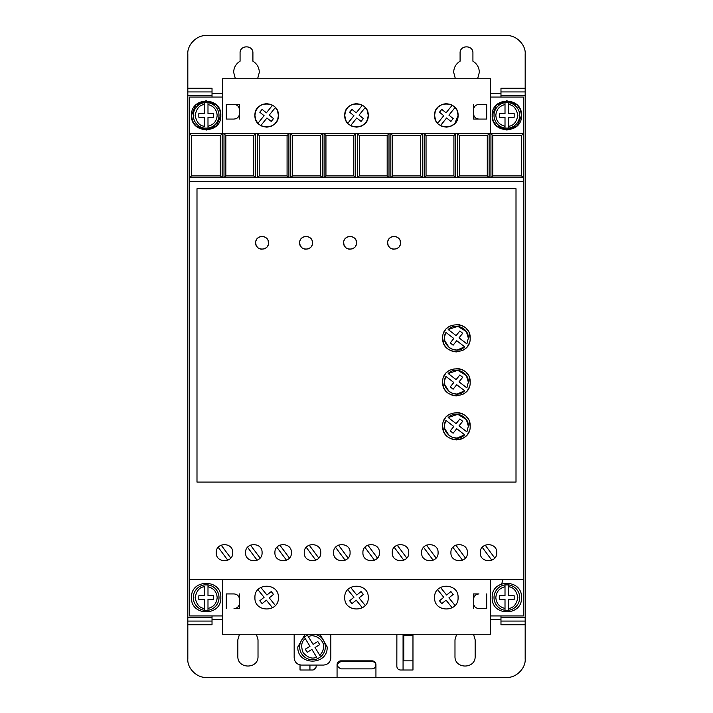<?xml version="1.0" encoding="UTF-8"?>
<svg xmlns="http://www.w3.org/2000/svg" width="713" height="713" viewBox="0 0 713 713"><rect width="100%" height="100%" fill="white"/><g stroke="black" fill="none" stroke-linecap="round" stroke-linejoin="round"><path stroke-width="1.07" d="M494.011 597.592A12.834 12.834 0 0 1 505.009 584.892L505.009 586.746L505.009 584.892L508.672 584.892L508.672 586.746L508.672 584.892A12.834 12.834 0 0 1 508.672 610.301L508.672 608.439L508.672 610.301L505.009 610.301A12.834 12.834 0 0 1 494.011 597.592A12.834 12.834 0 0 0 505.009 610.301L505.009 608.439L505.009 610.301M207.991 584.892A12.834 12.834 0 0 1 207.991 610.301L207.991 608.439L207.991 610.301L204.328 610.301L204.328 599.428L198.829 599.428L198.829 595.765L204.328 595.765L204.328 586.746C199.578 587.155 196.521 590.765 195.157 597.592C196.521 604.428 199.578 608.037 204.328 608.439L204.328 610.301A12.834 12.834 0 0 1 204.328 584.892L207.991 584.892L207.991 595.765L213.49 595.765L213.49 599.428L207.991 599.428L207.991 608.439C213.642 607.021 216.699 603.403 217.162 597.592C216.699 591.781 213.642 588.172 207.991 586.746L207.991 584.892M494.011 115.408A12.834 12.834 0 0 1 505.009 102.699L505.009 113.572L499.51 113.572L499.51 117.235L505.009 117.235L505.009 128.108L508.672 128.108L508.672 117.235L514.171 117.235L514.171 113.572L508.672 113.572L508.672 102.699L505.009 102.699L505.009 104.561C499.358 105.979 496.301 109.597 495.838 115.408C496.301 121.219 499.358 124.828 505.009 126.254L505.009 128.108A12.834 12.834 0 0 1 494.011 115.408A12.834 12.834 0 0 0 505.009 128.108M207.991 102.699A12.834 12.834 0 0 1 207.991 128.108L207.991 126.254L207.991 128.108L204.328 128.108A12.834 12.834 0 0 1 204.328 102.699L204.328 104.561L204.328 102.699L207.991 102.699L207.991 104.561L207.991 102.699M314.656 634.267A12.834 12.834 0 0 1 320.707 656.78L319.736 655.202C322.178 652.974 323.435 650.22 323.497 646.914C324.549 640.122 314.299 633.197 308.381 636.709L313.105 644.392L317.793 641.513L319.709 644.641L315.021 647.52L320.707 656.78L317.579 658.696A12.834 12.834 0 0 1 304.291 637.048L305.262 638.634C301.43 641.459 300.717 646.138 303.123 652.671C307.856 657.778 312.356 659.258 316.608 657.119L311.893 649.436L307.205 652.315L305.289 649.187L309.977 646.308L304.291 637.048L307.419 635.131L308.381 636.709L307.419 635.131A12.834 12.834 0 0 1 310.333 634.267M235.379 78.733L233.659 72.316C233.828 67.477 235.967 63.769 240.076 61.202L240.076 53.065C239.711 44.794 253.275 44.785 252.91 53.065L252.91 61.202C257.019 63.769 259.158 67.477 259.327 72.316L257.616 78.733M455.384 78.733L453.673 72.316C453.842 67.477 455.981 63.769 460.09 61.202L460.09 53.065C459.725 44.794 473.28 44.785 472.924 53.065L472.924 61.202C477.033 63.769 479.172 67.477 479.341 72.316L477.621 78.733M492.175 597.592C491.266 578.671 522.415 578.671 521.506 597.592C522.415 616.513 491.266 616.513 492.175 597.592M191.494 597.592C190.585 578.671 221.734 578.671 220.825 597.592C221.734 616.513 190.585 616.513 191.494 597.592M493.218 120.853L492.175 115.408C491.266 96.487 522.415 96.487 521.506 115.408L517.353 125.64M520.463 109.962L521.506 115.408C522.415 134.329 491.266 134.329 492.175 115.408L496.337 105.168M496.471 105.034L506.756 100.738L517.077 104.9M517.21 105.034L520.356 109.695M192.537 120.853L191.494 115.408C190.585 96.487 221.734 96.487 220.825 115.408L216.663 125.64M219.782 109.962L220.825 115.408C221.734 134.329 190.585 134.329 191.494 115.408L195.647 105.168M195.79 105.034L206.066 100.738L216.395 104.9M216.529 105.034L219.666 109.695M245.575 552.673C245.067 563.323 262.589 563.323 262.081 552.673C262.589 542.032 245.067 542.032 245.575 552.673M274.915 552.673C274.407 563.323 291.92 563.323 291.412 552.673C291.92 542.032 274.407 542.032 274.915 552.673M216.244 552.673C215.736 563.323 233.249 563.323 232.741 552.673C233.249 542.032 215.736 542.032 216.244 552.673M304.246 552.673C303.738 563.323 321.26 563.323 320.752 552.673C321.26 542.032 303.738 542.032 304.246 552.673M333.586 552.673C333.069 563.323 350.591 563.323 350.083 552.673C350.591 542.032 333.069 542.032 333.586 552.673M362.917 552.673C362.409 563.323 379.931 563.323 379.414 552.673C379.931 542.032 362.409 542.032 362.917 552.673M392.248 552.673C391.74 563.323 409.262 563.323 408.754 552.673C409.262 542.032 391.74 542.032 392.248 552.673M421.588 552.673C421.08 563.323 438.593 563.323 438.085 552.673C438.593 542.032 421.08 542.032 421.588 552.673M450.919 552.673C450.411 563.323 467.933 563.323 467.425 552.673C467.933 542.032 450.411 542.032 450.919 552.673M480.259 552.673C479.751 563.323 497.264 563.323 496.756 552.673C497.264 542.032 479.751 542.032 480.259 552.673M319.923 634.267L327.169 646.914C328.069 665.835 296.92 665.835 297.829 646.914L305.075 634.267M372.15 661.539C374.37 661.771 375.591 662.992 375.813 665.211C375.591 667.421 374.361 668.642 372.15 668.874L340.983 668.874C336.251 666.432 336.251 663.99 340.983 661.539L372.15 661.539M456.801 110.087L455.037 107.529L448.914 115.132L453.201 118.581L450.892 121.433L446.614 117.984L440.491 125.577L441.597 126.139M442.443 126.477L446.347 127.137M446.721 127.128L450.277 126.459M451.079 126.139L454.618 123.714M454.849 123.483L458.076 115.408C458.735 130.541 433.941 130.541 434.6 115.408L435.411 119.677M435.875 120.72L437.639 123.278L443.762 115.684L439.475 112.226L441.784 109.374L446.062 112.823L452.185 105.23L451.079 104.668M277.125 110.087L275.361 107.529L269.238 115.132L273.525 118.581L271.216 121.433L266.938 117.984L260.815 125.577L261.921 126.139M262.767 126.477L266.671 127.137M267.045 127.128L270.601 126.459M271.403 126.139L274.942 123.714M275.173 123.483L277.366 120.221M277.758 119.231L278.4 115.408C279.059 130.541 254.265 130.541 254.924 115.408L255.735 119.677M256.199 120.72L257.963 123.278L264.086 115.684L259.799 112.226L262.108 109.374L266.386 112.823L272.509 105.23L271.403 104.668M366.963 110.087L365.199 107.529L359.076 115.132L363.363 118.581L361.054 121.433L356.776 117.984L350.653 125.577L351.759 126.139M352.605 126.477L356.509 127.137M356.883 127.128L360.439 126.459M361.241 126.139L364.78 123.714M365.011 123.483L367.204 120.221M367.596 119.231L368.238 115.408C368.897 130.541 344.103 130.541 344.762 115.408L345.573 119.677M346.037 120.72L347.801 123.278L353.924 115.684L349.637 112.226L351.946 109.374L356.224 112.823L362.347 105.23L361.241 104.668M434.6 597.592C433.878 612.734 458.798 612.734 458.076 597.592C458.798 582.459 433.878 582.459 434.6 597.592M344.762 597.592C344.04 612.734 368.96 612.734 368.238 597.592C368.96 582.459 344.04 582.459 344.762 597.592M254.924 597.592C254.202 612.734 279.122 612.734 278.4 597.592C279.122 582.459 254.202 582.459 254.924 597.592M387.667 242.83C387.302 234.55 400.866 234.55 400.501 242.83C400.866 251.101 387.311 251.11 387.667 242.83L388.122 245.192M388.442 245.887L389.548 247.366M391.027 248.472L391.722 248.792M392.4 249.015L394.084 249.247M395.768 249.015L396.446 248.792M397.141 248.472L398.62 247.366M399.726 245.887L400.055 245.192M343.666 242.83C343.301 234.55 356.865 234.55 356.5 242.83C356.865 251.101 343.301 251.11 343.666 242.83L344.121 245.192M344.441 245.887L345.547 247.366M347.026 248.472L347.721 248.792M348.399 249.015L350.083 249.247M351.767 249.015L352.445 248.792M353.14 248.472L354.619 247.366M355.725 245.887L356.045 245.192M299.665 242.83C299.3 234.55 312.855 234.55 312.499 242.83C312.864 251.101 299.3 251.11 299.665 242.83L300.111 245.192M300.44 245.887L301.546 247.366M303.025 248.472L303.72 248.792M304.398 249.015L306.082 249.247M307.766 249.015L308.444 248.792M309.139 248.472L310.618 247.366M311.724 245.887L312.044 245.192M255.664 242.83C255.299 234.55 268.854 234.55 268.498 242.83C268.854 251.101 255.299 251.11 255.664 242.83L256.11 245.192M256.439 245.887L257.545 247.366M259.024 248.472L259.719 248.792M260.397 249.024L262.081 249.247M263.765 249.015L264.443 248.792M265.138 248.472L266.617 247.366M267.723 245.887L268.043 245.192M442.675 426.169C441.9 408.433 470.945 408.433 470.17 426.169C470.945 443.905 441.9 443.905 442.675 426.169L443.638 431.231M444.199 432.479L444.912 433.691M445.384 434.377L446.695 435.893M448.219 437.203L448.896 437.684M450.117 438.388L451.365 438.958M452.808 439.44L456.418 439.921M460.037 439.44L461.48 438.958M462.728 438.388L463.949 437.684M464.626 437.203L466.142 435.893M467.452 434.377L467.933 433.691M468.637 432.479L469.207 431.231M442.675 382.168C441.9 364.432 470.945 364.432 470.17 382.168C470.945 399.904 441.9 399.904 442.675 382.168L443.638 387.23M444.199 388.478L444.912 389.69M445.384 390.376L446.695 391.892M448.219 393.202L448.896 393.674M450.117 394.387L451.365 394.957M452.808 395.439L456.418 395.92M462.728 394.387L463.949 393.674M464.626 393.202L466.142 391.892M467.452 390.376L467.933 389.69M468.637 388.478L469.207 387.23M442.675 338.167C441.9 320.431 470.945 320.431 470.17 338.167C470.945 355.903 441.9 355.903 442.675 338.167L443.638 343.229M444.199 344.477L444.912 345.689M445.384 346.375L446.695 347.891M448.219 349.201L448.896 349.673M450.117 350.386L451.365 350.948M452.808 351.438L456.418 351.919M462.728 350.386L463.949 349.673M464.626 349.201L466.142 347.891M467.452 346.375L467.933 345.689M468.637 344.468L469.207 343.229M466.373 419.609L468.343 426.169L466.881 431.882L459.029 425.857L462.71 421.285L459.849 418.986L456.115 423.629L448.201 417.551L457.799 414.333L466.329 419.538M448.201 417.551C455.117 410.207 468.869 416.098 468.343 426.169L466.881 431.882M466.373 375.608L468.343 382.168L466.881 387.881L459.029 381.856L462.71 377.284L459.849 374.985L456.115 379.619L448.201 373.541L457.799 370.332L466.329 375.537M448.201 373.541C455.117 366.206 468.869 372.097 468.343 382.168L466.881 387.881M466.373 331.607L468.343 338.167L466.881 343.88L459.029 337.855L462.71 333.283L459.849 330.984L456.115 335.618L448.201 329.54L457.799 326.331L466.329 331.536M448.201 329.54C455.117 322.205 468.869 328.096 468.343 338.167L466.881 343.88M500.972 97.066L500.972 95.604L525.178 95.604L525.178 91.932L500.972 91.932L500.972 95.604M525.178 88.269L525.178 91.932L500.972 91.932L500.972 88.269L525.178 88.269L525.178 53.983C525.953 44.794 515.962 34.91 506.845 35.65L206.155 35.65C196.975 34.875 187.082 44.866 187.822 53.983L187.822 91.932L212.028 91.932L212.028 88.269L187.822 88.269M500.972 624.731L500.972 621.068L525.178 621.068L525.178 624.731L500.972 624.731M525.178 621.068L525.178 617.396L500.972 617.396L500.972 621.068M500.972 617.396L500.972 615.934M187.822 91.932L187.822 95.604L212.028 95.604L212.028 91.932M212.028 95.604L212.028 97.066M212.028 615.934L212.028 617.396L187.822 617.396L187.822 621.068L212.028 621.068L212.028 617.396M212.028 621.068L212.028 624.731L187.822 624.731L187.822 659.017C187.047 668.206 197.038 678.09 206.155 677.35L337.062 677.35L337.062 664.516C337.294 662.297 338.515 661.076 340.734 660.853L372.266 660.853C374.485 661.076 375.706 662.297 375.938 664.516L375.938 677.35L506.845 677.35C516.025 678.125 525.918 668.134 525.178 659.017L525.178 624.731M473.521 634.267L475.152 639.766L475.152 656.263C475.714 669.275 454.413 669.275 454.983 656.263L454.983 639.766L456.614 634.267M256.395 634.267L258.017 639.766L258.017 656.263C258.587 669.275 237.286 669.275 237.848 656.263L237.848 639.766L239.479 634.267M412.97 634.267L412.97 670.015L400.501 670.015C398.291 669.783 397.061 668.562 396.838 666.352L396.874 634.267M316.162 665.069L316.162 666.352C315.939 668.562 314.709 669.783 312.499 670.015L300.03 670.015L300.03 664.917M490.339 615.934L523.342 615.934L523.342 97.066L490.339 97.066M222.661 97.066L189.658 97.066L189.658 615.934L222.661 615.934M337.062 677.35L375.938 677.35M187.822 621.068L187.822 624.731M187.822 95.604L187.822 617.396M525.178 617.396L525.178 95.604M473.477 593.929L478.976 593.929C475.633 594.259 473.797 596.086 473.477 599.428L473.477 593.929M473.477 608.599L473.477 603.1C473.797 606.433 475.633 608.269 478.976 608.599L486.676 608.599L486.676 593.929M239.523 608.599L234.024 608.599C237.367 608.269 239.203 606.433 239.523 603.1L239.523 608.599M239.523 593.929L239.523 599.428C239.203 596.086 237.367 594.259 234.024 593.929L226.324 593.929L226.324 608.599M294.166 634.267L294.166 657.734C294.603 662.19 297.045 664.632 301.501 665.069L323.497 665.069C327.953 664.632 330.395 662.19 330.832 657.734L330.832 634.267M473.477 104.401L473.477 109.9C473.815 106.585 475.651 104.749 478.976 104.401L486.676 104.401L486.676 119.071L478.976 119.071C475.651 118.723 473.815 116.896 473.477 113.572L473.477 119.071L486.676 119.071M517.21 125.773L506.934 130.069L496.605 125.916M496.471 125.773L493.334 121.112M239.523 119.071L239.523 113.572C239.185 116.896 237.349 118.723 234.024 119.071L226.324 119.071L226.324 104.401L234.024 104.401C237.349 104.749 239.185 106.585 239.523 109.9L239.523 104.401L226.324 104.401M216.529 125.773L206.244 130.069L195.923 125.916M195.79 125.773L192.644 121.112M372.266 660.853C374.494 661.067 375.715 662.288 375.938 664.516M337.062 664.516L338.105 661.958M338.14 661.922L340.734 660.853M309.932 665.069L309.932 670.015M403.068 670.015L403.068 634.267M412.97 660.853L403.799 660.853L403.799 635.185L412.97 635.185M312.499 670.015L313.684 669.819M313.845 669.757L315.966 667.537M191.494 135.568L220.335 135.568L222.162 133.741L189.658 133.741L191.494 135.568L191.494 175.906L189.658 177.742L490.945 177.742L492.781 175.906L492.781 135.568L521.506 135.568L523.342 133.741L222.162 133.741L222.162 177.742L220.335 175.906L191.494 175.906M492.781 135.568L490.945 133.741L490.945 177.742L523.342 177.742L521.506 175.906L521.506 135.568M523.342 181.405L189.658 181.405M523.342 579.259L189.658 579.259M196.993 482.086L516.007 482.086L516.007 188.74L196.993 188.74L196.993 482.086M222.661 579.259L222.661 634.267L490.339 634.267L490.339 579.259M222.661 133.741L222.661 78.733L490.339 78.733L490.339 133.741M473.477 109.9L473.86 115.595M239.14 107.877L239.523 113.572M435.242 111.576L434.6 115.408C433.941 100.266 458.735 100.266 458.076 115.408L457.265 111.139M255.566 111.576L254.924 115.408C254.265 100.266 279.059 100.266 278.4 115.408L277.589 111.139M345.404 111.576L344.762 115.408C344.103 100.266 368.897 100.266 368.238 115.408L367.427 111.139M253.703 135.568L253.703 175.906L255.53 177.742L255.53 133.741L253.703 135.568L225.834 135.568L223.998 133.741L223.998 177.742L225.834 175.906L225.834 135.568M287.072 135.568L287.072 175.906L288.899 177.742L288.899 133.741L287.072 135.568L259.202 135.568L257.366 133.741L257.366 177.742L259.202 175.906L259.202 135.568M320.44 135.568L320.44 175.906L322.267 177.742L322.267 133.741L320.44 135.568L292.571 135.568L290.735 133.741L290.735 177.742L292.571 175.906L292.571 135.568M353.808 135.568L353.808 175.906L355.635 177.742L355.635 133.741L353.808 135.568L325.939 135.568L324.103 133.741L324.103 177.742L325.939 175.906L325.939 135.568M387.177 135.568L387.177 175.906L389.004 177.742L389.004 133.741L387.177 135.568L359.307 135.568L357.471 133.741L357.471 177.742L359.307 175.906L359.307 135.568M420.545 135.568L420.545 175.906L422.372 177.742L422.372 133.741L420.545 135.568L392.676 135.568L390.84 133.741L390.84 177.742L392.676 175.906L392.676 135.568M453.914 135.568L453.914 175.906L455.741 177.742L455.741 133.741L453.914 135.568L426.044 135.568L424.208 133.741L424.208 177.742L426.044 175.906L426.044 135.568M487.282 135.568L487.282 175.906L489.109 177.742L489.109 133.741L487.282 135.568L459.413 135.568L457.577 133.741L457.577 177.742L459.413 175.906L459.413 135.568M521.506 175.906L492.781 175.906M473.477 603.1L473.477 599.428M239.523 603.1L239.523 599.428M220.335 135.568L220.335 175.906M478.976 104.401L476.952 104.793M476.355 105.069L475.081 106.014M474.136 107.28L473.86 107.877M474.136 116.192L475.081 117.458M476.355 118.411L476.952 118.688M234.024 119.071L236.048 118.688M236.645 118.411L237.919 117.458M238.864 116.192L239.14 115.595M238.864 107.28L237.919 106.014M236.645 105.069L236.048 104.793M450.233 104.339L446.329 103.67M445.955 103.679L442.399 104.348M441.597 104.668L438.058 107.093M437.827 107.324L435.634 110.586M270.557 104.339L266.653 103.67M266.279 103.679L262.723 104.348M261.921 104.668L258.382 107.093M258.151 107.324L255.958 110.586M360.395 104.339L356.491 103.67M356.117 103.679L352.561 104.348M351.759 104.668L348.22 107.093M347.989 107.324L345.796 110.586M253.703 175.906L225.834 175.906M287.072 175.906L259.202 175.906M320.44 175.906L292.571 175.906M353.808 175.906L325.939 175.906M387.177 175.906L359.307 175.906M420.545 175.906L392.676 175.906M453.914 175.906L426.044 175.906M487.282 175.906L459.413 175.906M250.504 545.124L260.093 558.038M257.152 560.231L247.563 547.308M279.844 545.124L289.433 558.038M286.483 560.231L276.894 547.308M221.173 545.124L230.762 558.038M227.812 560.231L218.223 547.308M309.175 545.124L318.764 558.038M315.823 560.231L306.233 547.308M338.506 545.124L348.096 558.038M345.154 560.231L335.565 547.308M367.846 545.124L377.435 558.038M374.494 560.231L364.904 547.308M397.177 545.124L406.766 558.038M403.825 560.231L394.236 547.308M426.517 545.124L436.106 558.038M433.156 560.231L423.567 547.308M455.848 545.124L465.437 558.038M462.496 560.231L452.907 547.308M485.188 545.124L494.777 558.038M491.827 560.231L482.238 547.308M400.501 242.83L400.055 240.468M399.726 239.773L398.62 238.294M397.141 237.188L396.446 236.859M395.768 236.636L394.084 236.413M392.4 236.636L391.722 236.859M391.027 237.188L389.548 238.294M388.442 239.773L388.122 240.468M356.5 242.83L356.045 240.468M355.725 239.773L354.619 238.294M353.14 237.188L352.445 236.859M351.767 236.636L350.083 236.413M348.399 236.636L347.721 236.859M347.026 237.188L345.547 238.294M344.441 239.773L344.121 240.468M312.499 242.83L312.044 240.468M311.724 239.773L310.618 238.294M309.139 237.188L308.444 236.859M307.766 236.636L306.082 236.413M304.398 236.636L303.72 236.859M303.025 237.188L301.546 238.294M300.44 239.773L300.111 240.468M268.498 242.83L268.043 240.468M267.723 239.773L266.617 238.294M265.138 237.188L264.443 236.859M263.765 236.636L262.081 236.413M260.388 236.636L259.719 236.859M259.024 237.188L257.545 238.294M256.439 239.773L256.11 240.468M470.17 426.169L469.207 421.107M468.637 419.859L467.933 418.647M467.452 417.961L466.142 416.445M464.626 415.135L463.949 414.663M462.728 413.95L461.48 413.388M460.037 412.898L456.418 412.417M450.117 413.95L448.896 414.663M448.219 415.135L446.695 416.445M445.384 417.961L444.912 418.647M444.199 419.868L443.638 421.107M470.17 382.168L469.207 377.106M468.637 375.858L467.933 374.646M467.452 373.96L466.142 372.444M464.626 371.134L463.949 370.662M462.728 369.949L461.48 369.379M460.037 368.897L456.418 368.416M450.117 369.949L448.896 370.662M448.219 371.134L446.695 372.444M445.384 373.96L444.912 374.646M444.199 375.858L443.638 377.106M470.17 338.167L469.207 333.105M468.637 331.857L467.933 330.645M467.452 329.959L466.142 328.443M464.626 327.133L463.949 326.652M462.728 325.948L461.48 325.378M460.037 324.896L456.418 324.415M450.117 325.948L448.896 326.652M448.219 327.133L446.695 328.443M445.384 329.959L444.912 330.645M444.199 331.857L443.638 333.105M452.185 607.77L446.062 600.177L441.784 603.626L439.475 600.774L443.762 597.316L437.639 589.722M440.491 587.423L446.614 595.016L450.892 591.567L453.201 594.419L448.914 597.868L455.037 605.471M362.347 607.77L356.224 600.177L351.946 603.626L349.637 600.774L353.924 597.316L347.801 589.722M350.653 587.423L356.776 595.016L361.054 591.567L363.363 594.419L359.076 597.868L365.199 605.471M272.509 607.77L266.386 600.177L262.108 603.626L259.799 600.774L264.086 597.316L257.963 589.722M260.815 587.423L266.938 595.016L271.216 591.567L273.525 594.419L269.238 597.868L275.361 605.471M444.645 424.324L445.964 420.456L453.816 426.481L450.251 430.91L453.111 433.21L456.73 428.718L464.644 434.796L457.149 438.067M457.06 438.067L452.942 437.568M452.782 437.524L449.252 435.688M449.163 435.625L444.778 428.727M444.76 428.629L444.627 424.485M444.645 380.323L445.964 376.455L453.816 382.48L450.251 386.909L453.111 389.209L456.73 384.717L464.644 390.795L457.149 394.066M457.06 394.066L452.942 393.567M452.782 393.514L449.252 391.687M449.163 391.624L444.778 384.717M444.76 384.628L444.627 380.484M444.645 336.322L445.964 332.454L453.816 338.479L450.251 342.908L453.111 345.208L456.73 340.707L464.644 346.785L457.149 350.056M457.06 350.065L452.942 349.566M452.782 349.513L449.252 347.686M449.163 347.623L444.778 340.716M444.76 340.627L444.627 336.483M464.644 434.796C455.66 444.404 439.003 431.623 445.964 420.456M464.644 390.795C455.66 400.403 439.003 387.622 445.964 376.455M464.644 346.785C455.66 356.402 439.003 343.621 445.964 332.454M508.672 102.699A12.834 12.834 0 0 1 508.672 128.108L508.672 126.254C513.422 125.844 516.479 122.235 517.843 115.408C516.479 108.572 513.422 104.963 508.672 104.561L508.672 102.699A12.834 12.834 0 0 1 508.672 128.108M204.328 126.254L204.328 117.235L198.829 117.235L198.829 113.572L204.328 113.572L204.328 104.561C199.578 104.963 196.521 108.572 195.157 115.408C196.521 122.235 199.578 125.844 204.328 126.254M505.009 599.428L505.009 608.439C499.358 607.021 496.301 603.403 495.838 597.592C496.301 591.781 499.358 588.172 505.009 586.746L505.009 595.765L499.51 595.765L499.51 599.428L505.009 599.428M508.672 595.765L508.672 586.746C513.422 587.155 516.479 590.765 517.843 597.592C516.479 604.428 513.422 608.037 508.672 608.439L508.672 599.428L514.171 599.428L514.171 595.765L508.672 595.765M213.49 113.572L213.49 117.235L207.991 117.235L207.991 126.254C213.642 124.828 216.699 121.219 217.162 115.408C216.699 109.597 213.642 105.979 207.991 104.561L207.991 113.572L213.49 113.572M508.672 584.892A12.834 12.834 0 0 1 508.672 610.301M204.328 610.301A12.834 12.834 0 0 1 204.328 584.892M204.328 128.108A12.834 12.834 0 0 1 204.328 102.699M317.579 658.696A12.834 12.834 0 0 1 304.291 637.048M500.972 619.597L490.339 619.597M222.661 619.597L212.028 619.597M212.028 93.403L222.661 93.403M490.339 93.403L500.972 93.403M218.989 597.592A12.834 12.834 0 0 1 207.991 610.301M218.989 115.408A12.834 12.834 0 0 1 207.991 128.108M325.333 646.914A12.834 12.834 0 0 1 320.707 656.78M501.694 583.867L503.137 579.259"/></g></svg>
